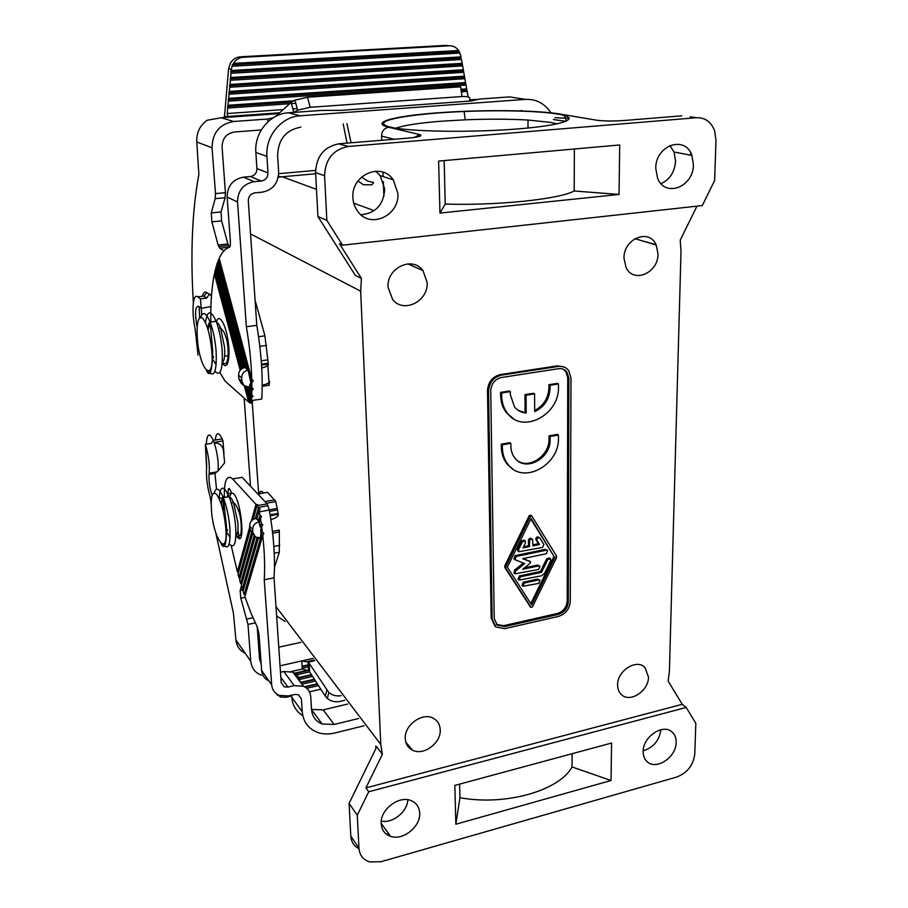 <?xml version="1.0" encoding="UTF-8"?>
<svg xmlns="http://www.w3.org/2000/svg" width="908" height="908" viewBox="0 0 908 908"><rect width="100%" height="100%" fill="white"/><g stroke="black" fill="none" stroke-linecap="round" stroke-linejoin="round"><path stroke-width="1.36" d="M315.655 173.768L282.24 176.754L316.483 189.386M250.551 233.923L360.669 291.196L380.77 744.447L275.998 606.635M252.22 402.392L258.678 493.861M686.198 707.457L368.739 791.765L357.275 815.168L358.966 848.197C359.591 855.257 363.2 859.831 369.794 861.93L381.122 861.681L676.596 777.078C687.288 772.946 693.349 765.228 694.779 753.912L695.834 723.313L686.198 707.457L682.26 704.313L668.163 681.148L669.4 671.409L681 251.584L680.24 240.098L696.958 206.161M285.055 621.435L276.634 615.976M376.014 748.283C375.31 746.104 375.549 745.604 376.752 746.785L349.081 803.398L350.806 836.064L358.966 848.197M380.77 744.447L382.37 754.298L376.752 746.785M643.159 751.529C643.136 756.228 644.703 759.814 647.847 762.255C657.233 770.12 676.369 756.625 676.165 742.438C676.244 738.056 674.905 734.617 672.158 732.098C663.26 723.154 642.807 736.763 643.159 751.529M381.19 823.726C381.689 830.025 384.788 834.225 390.485 836.313C402.811 840.99 420.745 826.666 419.678 813.114C419.303 807.121 416.477 802.967 411.199 800.663C399.066 795.056 379.896 809.698 381.19 823.726M611.05 780.505L455.85 824.226L454.84 785.409L611.561 743.039L611.05 780.505L572.063 766.954L572.108 753.708M643.193 750.814C653.454 747.568 659.333 740.542 660.842 729.737M381.269 821.093C392.71 823.624 407.374 811.797 407.84 799.755M357.275 815.168L349.081 803.398M382.37 754.298L365.924 787.906L368.739 791.765M696.504 117.722L348.524 146.438C333.281 149.377 325.302 159.15 324.576 175.743L326.857 220.394L342.543 245.183L702.293 205.571L714.619 180.567L716.003 140.456L714.607 130.718C711.134 121.831 705.096 117.495 696.504 117.722L690.239 116.803M352.94 197.774C350.885 174.972 381.36 161.624 393.266 179.807L397.886 193.415C399.645 215.423 370.748 229.088 358.149 211.904C354.971 207.887 353.235 203.176 352.94 197.774M655.758 168.377C655.326 145.314 685.268 134.827 691.907 155.404L693.406 164.723C693.678 186.957 665.087 198.046 657.608 178.32L655.758 168.377M439.96 213.074L438.609 161.079L619.71 144.974L619.04 194.46L574.208 190.975C559.737 199.147 497.505 205.73 445.226 204.073L439.96 213.074L619.04 194.46M669.911 145.518L674.054 152.045L675.575 161.181C674.701 172.066 669.843 179.557 661.013 183.666M375.73 171.169L380.146 175.607L384.72 188.943C383.562 204.833 375.617 213.425 360.862 214.731M360.669 291.196L361.418 278.381L355.369 275.464L354.336 273.841M278.234 177.298L282.24 176.754M342.543 245.183L339.479 243.764L361.418 278.381M682.26 704.313L365.924 787.906M623.978 258.178C623.444 238.498 649.458 228.09 656.234 245.035L658.005 253.968C658.391 273.002 633.5 283.784 626.077 267.588L623.978 258.178M405.263 738.647C404.094 724.993 422.856 711.724 433.627 718.455C437.769 720.873 439.971 724.652 440.232 729.794C441.209 743.016 423.514 756.103 412.504 750.178C408.021 747.874 405.615 744.038 405.263 738.647M388.056 287.314C386.433 267.928 412.55 255.613 422.98 270.607L427.135 282.49C428.531 301.263 403.651 313.771 392.687 299.595L388.056 287.314M617.61 684.893C617.168 670.694 636.803 658.357 644.986 667.55L648.482 677.073C648.777 690.784 630.231 703.087 621.628 694.768C618.95 692.373 617.61 689.081 617.61 684.893M564.231 367.059L557.308 365.845L500.353 374.573C492.442 376.638 488.152 381.962 487.494 390.565L491.16 618.087L494.996 626.168M455.85 824.226L459.947 797.712C505.472 806.156 559.294 790.675 572.063 766.954M459.947 797.712L459.607 784.126M558.465 366.412L501.443 375.163C493.521 377.229 489.23 382.574 488.561 391.178L492.17 618.984L495.87 626.951L504.689 628.677L558.397 616.418C565.593 614.035 569.554 609.052 570.281 601.448L570.984 378.193L568.862 370.85C566.32 367.354 562.858 365.879 558.465 366.412L557.308 365.845M530.805 603.604L553.959 556.354L530.84 519.024M518.093 579.315L519.206 576.013L540.476 571.472L546.695 558.76L547.796 559.578L550.532 558.749L550.713 560.724L544.482 573.425L541.577 575.797L519.024 580.064L520.273 576.864L541.565 572.301L547.796 559.578M550.225 558.511L549.442 557.932L546.695 558.76M532.985 544.834L538.421 543.71L535.97 539.772L537.059 540.578C536.821 538.217 537.752 537.354 539.829 537.979L543.915 544.505L542.451 547.456L518.786 551.735L518.57 549.715L522.441 541.77L525.233 540.93L525.437 542.95L523.019 547.91L529.568 546.559L529.534 541.213C530.034 539.295 531.032 538.705 532.553 539.454L532.996 545.856L539.511 544.516L537.059 540.578M539.466 537.706L538.739 537.184C536.662 536.56 535.731 537.423 535.97 539.772M524.926 540.703L524.166 540.124L521.374 540.964L517.503 548.897L517.957 551.099M523.576 546.764L528.501 545.753L528.456 540.419L529.534 541.213M532.213 539.204L531.464 538.648C529.954 537.911 528.955 538.501 528.456 540.419M523.314 558.522L530.476 561.757L530.272 563.153L522.713 569.282L538.648 565.911L539.931 566.24L538.66 569.418L515.074 573.856L515.472 571.053L524.722 563.55L514.927 559.68L516.187 556.456L546.332 550.191L547.626 550.554L546.344 553.721L522.622 558.67L530.261 561.621M524.484 567.841L537.57 565.082L538.648 565.911M539.681 566.047L537.57 565.082M523.303 563.005L514.416 570.213L514.155 573.118M547.297 550.305L545.243 549.385L515.12 555.628L514.053 558.999M522.077 585.467L523.201 582.187L537.627 579.066L539.976 580.235L538.728 583.401L523.031 586.239L524.268 583.038L538.705 579.917M539.783 580.087L537.627 579.066M496.46 624.386L503.634 625.691L557.308 613.49C563.301 611.515 566.603 607.361 567.205 601.028L567.738 377.932L565.956 371.803L563.198 369.216M530.159 606.623L504.837 567.557L505.881 568.397L505.858 566.637L530.351 516.357L531.838 516.062L556.513 555.991L556.513 557.739L532.394 606.93L530.93 607.259L505.881 568.397M530.76 515.301L529.262 515.596L504.814 565.798L504.837 567.557M518.536 410.541L526.209 413.015C521.442 412.629 517.537 410.598 514.495 406.92L510.341 394.685L510.307 391.609L509.218 390.996L500.58 392.37L500.626 395.445C500.785 402.346 502.816 408.214 506.732 413.061L513.429 418.656M525.096 412.38L524.972 394.628L533.461 393.266L534.585 393.868L534.676 411.619C544.278 407.011 549.408 399.259 550.066 388.352L550.055 385.298L558.454 383.971L558.454 387.012C559.68 414.559 523.121 434.183 507.81 413.696C503.906 408.85 501.863 402.97 501.704 396.07L501.67 392.982L510.307 391.609M534.676 410.495C543.62 405.672 548.375 398.079 548.92 387.75L548.92 384.708L557.308 383.38L558.454 383.971M518.093 461.094C530.283 469.05 549.681 454.976 549.022 438.814L549.022 435.84L557.308 434.41L558.443 435.068L558.443 438.031C559.623 464.567 524.256 484.452 508.843 465.452C504.7 460.719 502.544 454.851 502.374 447.837L502.328 444.829L510.864 443.342L510.898 446.35C511.011 451.185 512.475 455.26 515.301 458.574C525.97 472.092 551.02 458.2 550.146 439.483L550.146 436.51L558.443 435.068M510.864 443.342L509.785 442.661L501.261 444.137L501.295 447.145C501.466 454.148 503.622 460.016 507.765 464.748L512.668 468.869M558.397 614.375C564.39 612.389 567.704 608.235 568.306 601.89L568.907 378.511L567.114 372.382C564.992 369.488 562.109 368.262 558.465 368.705L501.466 377.49C494.871 379.215 491.296 383.664 490.74 390.837L494.236 618.53L497.3 625.158L504.666 626.599L558.397 614.375L557.308 613.49M555.06 557.171L531.645 604.932L507.368 567.205L531.112 518.479L553.959 556.354M540.476 571.472L541.565 572.301M538.421 543.71L539.511 544.516M528.501 545.753L529.568 546.559M526.209 413.015L526.084 395.241L534.585 393.868M548.92 384.708L550.055 385.298M524.972 394.628L526.084 395.241M500.58 392.37L501.67 392.982M549.022 435.84L550.146 436.51M501.261 444.137L502.328 444.829M315.564 170.409L278.665 173.678M244.138 398.033L250.517 486.234M214.867 371.372C220.519 376.752 222.948 369.692 222.154 350.193C221.2 339.059 219.191 329.422 216.138 321.284C210.792 309.605 207.251 310.059 205.503 322.658M229.213 543.892C234.264 549.124 236.421 543.495 235.694 527.003C234.695 515.619 232.493 505.518 229.122 496.71C223.527 484.815 220.167 485.405 219.044 498.469M243.435 177.162L254.195 181.657C243.389 183.779 237.839 190.555 237.533 201.985L246.352 326.732C249.462 344.881 251.266 362.371 251.766 379.204L219.191 258.349C221.995 252.231 225.377 248.576 229.327 247.385C230.212 246.885 230.553 244.876 230.36 241.346L227.136 197.036C227.409 185.845 232.834 179.228 243.435 177.162L250.438 176.538C254.637 175.721 256.805 173.088 256.93 168.616L255.863 152.453C254.149 132.761 269.835 113.67 288.415 112.796L321.943 110.39L341.34 110.345L471.229 100.958L479.56 99.063L509.66 96.895L521.34 98.722M522.157 110.958L521.328 110.379M288.415 112.796L300.219 115.793L525.516 99.369C536.231 98.961 544.709 103.444 550.929 112.819M300.219 115.793C281.276 116.712 265.227 136.257 266.941 156.38L267.985 172.895C267.849 177.469 265.635 180.17 261.345 181.01L254.195 181.657M246.352 326.732L256.794 325.382L248.304 200.963C248.429 196.412 250.642 193.699 254.944 192.848L262.072 192.19C272.752 190.067 278.268 183.337 278.631 171.964L277.621 155.495C278.177 139.367 285.929 129.923 300.854 127.154M227.034 364.653L226.489 362.928M256.794 325.382C261.379 352.656 263.036 377.206 261.765 399.043L251.505 400.576L251.414 401.518L247.589 387.239M227.885 358.717L227.999 357.956M228.589 358.422L227.919 358.512M210.792 321.557C210.531 302.829 211.734 286.917 214.401 273.819L215.083 273.376M244.354 385.968L248.656 402.051L225.173 381.167L219.815 372.496M240.177 370.294L214.401 273.819M241.812 368.739L215.332 269.789L214.765 272.173L240.802 369.579M215.332 269.789L216.025 269.37M243.628 367.808L216.354 266.067L215.729 268.269L242.515 368.308M216.354 266.067L217.057 265.669M245.353 366.401L217.466 262.639L216.785 264.659L244.388 367.513L246.159 366.299M217.466 262.639L218.192 262.264M251.766 379.204L253.184 380.758L251.845 382.665L218.68 259.506L217.943 261.345L246.284 366.753L247.998 369.635L251.879 387.557L253.253 388.908L251.857 390.622L251.754 394.98L253.082 396.16L251.652 397.727L251.505 400.576M218.68 259.506L219.418 259.166M251.845 382.665L251.879 387.557M251.857 390.622L250.075 384.005L249.507 386.581L251.754 394.98M249.666 387.205L247.736 387.262M250.744 383.358L250.075 384.005M252.14 400.485L252.594 402.176L250.971 402.982L246.715 387.092M245.342 386.581L249.734 403.016L250.971 402.982M248.656 402.051L249.518 402.176M251.652 397.727L248.894 387.421M351.09 142.783L346.913 123.647M347.049 143.112L343.179 123.931M346.459 109.97L347.537 109.879M357.99 180.976L363.393 184.744L371.871 184.801L373.597 182.531L367.865 181.157L361.498 177.083M271.662 684.791L264.239 579.758C265.079 567.228 264.58 552.473 262.752 535.493L244.797 596.613L251.164 613.604L257.418 627.292L259.018 634.386L261.652 670.581L271.662 684.791C272.184 689.91 274.772 693.451 279.426 695.426L288.494 695.925L294.782 694.461L298.426 694.677L301.411 698.865L302.228 711.69C303.238 721.939 308.414 728.874 317.743 732.484C323.01 734.277 328.651 734.459 334.632 733.017L364.029 725.776M358.535 718.512L334.155 724.459L322.136 723.982C315.734 721.395 312.193 716.56 311.523 709.477L310.74 696.674C310.298 691.748 307.869 688.275 303.442 686.255L294.203 685.631L287.904 687.072L284.227 686.845L281.185 682.612L274.034 577.806C275.34 558.783 273.773 536.185 269.347 510.035L267.111 503.883L242.141 477.324L232.641 478.947C226.875 474.135 224.094 480.332 224.299 497.561M264.239 579.758L274.034 577.806M302.784 715.674C296.156 711.531 292.478 705.368 291.763 697.174L291.638 695.188M300.037 681.692C299.39 677.209 297.007 674.031 292.909 672.158L283.818 671.511L280.481 672.26M311.523 709.409L323.214 709.886L347.582 704.052M261.652 670.581C262.151 675.45 264.58 678.889 268.927 680.909M237.896 530.431L239.303 538.138M262.752 535.493L263.876 533.45L262.333 531.929L261.674 526.742L262.775 524.801L261.209 523.371L260.471 518.445L261.549 516.595L259.949 515.245L259.132 510.614L260.131 509.036L258.417 508.094L257.032 505.518L257.815 504.7L255.954 504.349L251.357 520.999M249.711 526.981L237.351 571.79L238.452 572.46M255.954 504.349L232.641 478.947M231.302 545.856L237.351 571.79M236.341 535.187C237.533 536.651 238.849 536.628 240.291 535.107C242.039 532.474 241.324 519.796 239.53 513.724C237.646 507.708 235.626 503.997 233.492 502.601C231.971 498.957 230.575 497.051 229.27 496.88L231.449 493.169L230.439 490.104L228.532 488.708L227.329 497.028M251.505 532.792L238.952 577.67L237.987 574.151L250.109 530.465M253.162 519.444L257.032 505.518M258.417 508.094L255.307 518.525M254.104 535.834L240.609 583.401L239.61 579.974L252.628 533.734M257.066 537.752L242.311 588.997L241.278 585.66L255.205 536.878M258.678 537.967C260.539 539.023 261.209 536.412 260.687 530.136L261.674 526.742M262.333 531.929L244.07 594.456L243.015 591.199L258.428 537.956M261.209 523.371L260.187 526.924L259.177 522.974L260.471 518.445M261.356 527.843L260.187 526.924M257.1 517.821L255.602 518.173M259.631 521.374L256.93 518.445L259.132 510.614M259.949 515.245L258.371 520.817M244.07 594.456L245.251 595.069M242.311 588.997L243.469 589.621M240.609 583.401L241.744 584.048M238.952 577.67L240.075 578.328M253.366 534.585L249.87 529.194L249.643 526.004C249.757 522.066 251.8 519.535 255.772 518.423L256.998 518.196M259.529 521.737L255.772 518.423M270.89 519.58C275.93 518.184 278.404 516.425 278.291 514.314L275.828 501.556L267.576 492.295L257.929 493.997L265.476 502.147M249.87 529.194L252.912 532.701L252.674 529.5C252.799 525.539 254.853 522.997 258.848 521.862M252.912 532.701L255.523 537.082L260.221 537.797M272.445 531.418L279.335 530.124L279.335 552.223L274.477 567.432M260.244 651.229L258.996 651.342M261.163 663.884L259.575 659.276L257.202 626.804M245.194 653.249C239.701 650.593 236.613 646.178 235.944 639.992L233.401 613.036L215.707 532.485M211.155 503.531L210.372 497.89M206.718 466.508L205.991 452.298M206.275 444.228L206.627 440.573C207.694 433.309 209.918 433.229 213.289 440.346L211.303 443.422L205.344 444.375C208.499 454.704 209.782 464.306 209.192 473.193L209.056 474.373L214.992 473.386L218.181 470.775L224.651 462.796L223.368 449.846C222.165 445.192 219.134 442.911 214.288 442.99C217.318 452.695 218.612 461.956 218.181 470.775M215.355 439.188C216.479 431.924 218.76 431.845 222.176 438.927L222.971 440.959L214.084 442.389L214.288 442.99M222.971 440.959L224.004 454.295M212.132 495.314C209.68 488.027 208.658 481.058 209.056 474.373M255.273 622.877L247.986 624.42L250.756 661.228L235.944 639.992M247.986 624.42L240.824 598.213L240.143 590.529L241.414 586.091M257.929 493.997L257.361 493.509M261.311 675.212C255.023 672.692 251.516 668.027 250.756 661.228M211.258 500.569C207.512 488.89 205.957 477.892 206.593 467.575L205.344 444.375M291.162 671.568L302.285 669.048L301.785 660.945L280.039 665.814M309.208 664.599L302.114 666.211M302.137 666.676L309.242 665.076M302.239 668.288L309.344 666.688M309.526 669.809L293.817 673.373M294.124 673.781L309.56 670.274M295.168 675.189L309.617 671.897M311.399 674.644L297.188 677.89M297.495 678.287L311.66 675.053M298.539 679.695L312.579 676.471M314.35 679.207L300.559 682.385M300.843 682.782L314.611 679.615M315.53 681.034L301.899 684.178M304.464 686.732L317.301 683.758M320.808 689.195L309.469 691.839M291.684 695.993L286.417 697.219L280.595 697.072L275.816 693.371M318.47 685.574L306.745 688.298M278.268 694.904L277.258 695.142M305.031 687.05L317.55 684.155M313.044 658.413L301.785 660.945L308.391 662.114L328.832 692.543C332.385 695.415 336.527 696.459 341.249 695.676M302.285 669.048L308.595 670.728L309.662 671.965L325.28 696.095L326.823 690.239M344.756 700.306L340.091 701.419C335.245 702.383 330.977 701.373 327.289 698.388L325.28 696.095M476.484 99.415L469.663 99.903M261.277 129.958L234.389 132C226.376 133.465 222.278 138.459 222.074 146.982L225.422 192.678L225.082 197.728L221.041 211.95L221.597 220.86L227.908 243.957L229.52 247.18L219.725 248.224L224.015 250.801M273.195 117.779L267.712 119.016L233.651 121.502L221.314 117.756L207.16 120.231C199.851 125.486 196.4 132.738 196.786 141.988L198.863 174.427C192.178 210.418 190.339 253.196 193.347 302.75M227.908 243.957L218.124 245.001L211.87 221.836L211.28 212.903L215.185 198.648L215.502 193.597L212.041 147.788C212.37 132.806 219.577 124.044 233.651 121.502M210.906 306.609L201.179 308.311L200.418 298.857L206.706 298.096L209.544 293.931L211.451 296.065M201.179 308.311L198.477 306.246C195.254 306.268 194.732 312.885 196.911 326.108M221.314 117.756L227.806 117.291L227.204 113.557L227.726 108.041L289.686 103.739M460.027 53.039L232.051 66.284L233.379 63.412L458.631 50.508L460.867 55.944L460.731 58.135L230.768 71.823L231.018 73.298L461.491 59.474L460.731 58.135M461.491 59.474L462.183 63.344L230.621 77.486L230.36 80.279L462.637 65.909L462.183 63.344M462.637 65.909L463.318 69.757L229.962 84.455L229.701 87.247L463.772 72.322L463.318 69.757M463.772 72.322L464.453 76.158L229.304 91.413L229.043 94.194L464.907 78.712L464.453 76.158M464.907 78.712L465.577 82.537L228.646 98.359L228.385 101.128L466.031 85.08L465.577 82.537M466.031 85.08L466.712 88.893L460.98 89.29M461.332 91.833L467.155 91.436L466.712 88.893M467.155 91.436L468.153 96.974M468.846 101.128L469.958 99.88M230.768 71.823L231.381 69.473L228.555 68.929L224.412 117.529M224.219 116.213L227.806 117.291L278.722 113.625M293.67 100.765L227.987 105.271L227.726 108.041M227.987 105.271L228.385 101.128M228.646 98.359L229.043 94.194M229.304 91.413L229.701 87.247M229.962 84.455L230.36 80.279M230.621 77.486L231.018 73.298M291.423 103.626L295.781 103.319M466.394 90.085L461.139 90.448M291.491 102.139L227.488 106.554M465.271 83.729L228.135 99.642M464.147 77.362L228.793 92.718M463.012 70.972L229.452 85.772M461.877 64.559L230.11 78.803M231.279 70.506L461.037 56.898M231.381 69.473L232.051 66.284M240.495 56.807L445.363 45.411L449.312 45.786L243.401 57.272L240.495 56.807C236.25 57.159 232.936 59.19 230.53 62.913L228.555 68.929M233.379 63.412C235.785 59.678 239.133 57.624 243.401 57.272M458.631 50.508C456.225 47.261 453.115 45.684 449.312 45.786M448.348 45.695L445.363 45.411M458.881 51.711L232.232 64.786M218.124 245.001L219.725 248.224M200.418 298.857L197.717 296.837C192.791 292.603 191.384 312.193 195.197 329.116L198.001 355.005M261.72 367.99C266.248 366.9 268.462 365.64 268.348 364.199L264.932 335.858L255.069 300.151M262.196 385.23C267.145 384.107 269.562 382.745 269.472 381.156L269.165 385.276L262.196 386.297M249.655 387.149L244.161 385.798L241.925 381.36L241.676 377.921C241.789 373.687 243.923 371.066 248.077 370.055L248.156 370.044M244.161 385.798L241.074 383.142L238.849 378.715L238.6 375.299L241.676 377.921M238.6 375.299C238.713 371.1 240.836 368.489 244.967 367.49L246.738 367.241M293.806 112.41L291.105 102.468L275.68 116.372M291.105 102.468L294.93 100.164L307.483 97.224L460.64 86.828L461.968 96.543C468.29 96.293 470.877 97.383 469.708 99.835M293.92 112.399L297.654 110.209L310.23 107.28L461.968 96.543M326.857 220.394L317.925 216.535L315.598 172.577C316.279 156.244 324.133 146.631 339.161 143.759L408.123 138.13C419.201 137.074 423.083 135.894 419.734 134.6L414.32 137.46M557.807 114.09C539.409 110.958 500.614 109.97 464.113 111.502C418.804 113.262 380.35 118.925 383.766 124.124C384.379 125.202 386.649 126.212 390.565 127.143C409.054 131.773 471.683 132.761 518.808 128.845C566.195 124.998 581.846 117.949 557.807 114.09M599.325 120.548L597.033 120.276C604.478 121.161 613.615 121.229 624.443 120.492L681.772 115.815M444.16 160.58L445.226 204.073M574.367 149.003L574.208 190.975M557.16 123.897L551.031 122.455L528.025 120.038C509.138 118.971 488.209 118.891 465.236 119.811L441.526 121.195C419.417 122.943 404.196 125.27 395.877 128.164M353.757 203.142L374.187 210.679M656.064 244.683L641.99 240.79M386.695 834.395L388.703 833.828M690.716 152.816L690.648 155.166M359 848.73C353.995 846.177 351.271 841.954 350.806 836.064L350.658 833.192M355.369 275.464L317.925 216.535M315.564 171.782L315.598 172.577L324.576 175.743M338.378 143.839L348.524 146.438M407.283 138.198L408.123 138.13M624.443 120.492L623.399 120.571M500.353 374.573L501.443 375.163M491.16 618.087L492.17 618.984M487.494 390.565L488.561 391.178M519.206 576.013L520.273 576.864M521.374 540.964L522.441 541.77M517.503 548.897L518.57 549.715M545.243 549.385L546.332 550.191M515.12 555.628L516.187 556.456M514.416 570.213L515.472 571.053M523.201 582.187L524.268 583.038M504.814 565.798L505.858 566.637M529.262 515.596L530.351 516.357M529.863 606.374L530.93 607.259M548.92 387.75L550.066 388.352M500.626 395.445L501.704 396.07M549.022 438.814L550.146 439.483M501.295 447.145L502.374 447.837M567.205 601.028L568.306 601.89M567.738 377.932L568.907 378.511M503.634 625.691L504.666 626.599M278.461 176.073L280.799 176.901M211.746 321.841C209.68 320.842 208.363 323.203 207.819 328.9M212.075 358.501L216.172 364.698M208.477 371.474C214.356 378.114 216.898 371.293 216.104 351.01C215.128 339.853 213.13 330.206 210.088 322.045C206.093 312.602 202.949 311.024 200.657 317.312M197.342 338.434C199.59 371.088 214.708 385.264 211.791 350.67C210.009 334.008 206.842 323.089 202.302 317.891C198.126 316.245 196.48 323.089 197.342 338.434M263.967 492.93L261.163 493.43M263.592 492.999C261.595 490.479 260.085 490.751 259.075 493.793M223.55 500.195L223.198 510.455M231.29 502.987L233.492 502.601L237.885 522.747C238.35 530.193 237.703 534.426 235.921 535.436M225.593 497.334C223.05 495.144 221.643 497.607 221.393 504.689M225.956 530.817L230.11 537.536M223.22 544.482C228.419 550.509 230.655 545.027 229.906 528.07C228.884 516.663 226.694 506.55 223.345 497.72C219.225 488.22 216.183 486.597 214.22 492.84M211.428 510.126C213.482 540.101 228.464 559.476 225.752 527.537C224.083 511.987 220.996 500.876 216.501 494.213C212.347 490.831 210.656 496.143 211.428 510.126M525.516 99.369L509.66 96.895M255.863 152.453L266.941 156.38M256.93 168.616L267.985 172.895M250.438 176.538L261.345 181.01M227.136 197.036L237.533 201.985M222.301 362.587C224.333 361.044 225.082 355.891 224.537 347.128L220.519 327.913C219.146 324.508 217.806 322.624 216.524 322.283M222.278 362.905C227.193 371.281 230.746 358.921 228.158 341.294C225.706 323.645 218.783 312.59 216.41 321.988M302.228 711.69L291.763 697.174M283.818 671.511L294.203 685.631M280.822 677.311L287.904 687.072M323.214 709.886L334.155 724.459M259.37 511.828L269.347 510.035M257.168 505.665L267.111 503.883M231.449 493.169C240.427 490.672 247.282 553.608 236.091 535.357M227.295 493.827L231.427 493.112M228.532 488.708L229.542 488.538M301.411 698.865L298.312 694.631M270.3 515.778L278.291 514.314M252.674 529.5L249.643 526.004M272.65 533.212L278.904 532.043M269.574 511.374L277.439 509.944M209.192 473.193L216.74 471.922M216.501 489.14L214.992 473.386M220.088 498.129L223.368 497.993M213.312 440.403L213.414 441.583M273.841 546.468L279.789 545.333M245.047 597.35L240.824 598.213M252.935 617.769L246.942 619.018M243.389 589.882L240.143 590.529M274.227 553.21L279.335 552.223M277.337 508.366L269.301 509.808M274.806 499.82L265.034 501.556M300.877 642.331L278.767 647.177M309.662 671.965L309.117 663.022M314.758 660.683L308.391 662.114M215.502 193.597L225.422 192.678M267.712 119.016L267.894 121.82M215.185 198.648L225.082 197.728M212.041 147.788L196.786 141.988M227.204 113.557L283.194 109.596M292.864 108.915L297.222 108.597M466.428 96.611L468.051 96.498M209.6 294.555L206.842 292.58C204.89 291.275 203.392 292.512 202.359 296.28M201.338 308.3L201.689 314.906M206.706 298.096L203.971 296.087L201.315 296.405M197.717 296.837L203.971 296.087L206.842 292.58M199.147 306.756L199.647 317.823M211.28 212.903L221.041 211.95M267.474 359.909L261.232 360.782M266.521 345.415L259.836 346.323M264.932 335.858L258.587 336.709M211.87 221.836L221.597 220.86M268.348 364.199L261.549 365.164M267.849 365.459L269.052 383.596L266.475 383.971M241.925 381.36L238.849 378.715M244.967 367.49L248.077 370.055M310.23 107.28L307.483 97.224M212.881 355.675L213.607 357.673L212.881 356.447M419.734 134.6L388.76 127.279C369.193 122.603 394.208 116.02 437.531 112.83C480.65 109.584 535.504 109.982 559.43 113.965L597.033 120.276M388.76 127.279C384.243 128.13 381.859 131.07 381.587 136.075L394.185 139.264M383.902 196.423L383.335 181.645M383.142 176.572L382.972 172.214M381.746 140.286L381.587 136.075M566.172 121.309L553.392 119.55M563.596 115.293L565.423 117.722L566.274 121.263M559.43 113.965L562.177 114.431M646.417 760.972L647.847 762.255M381.178 823.34L390.485 836.313M393.266 179.807L380.146 175.607M656.234 245.035L634.885 238.668M422.98 270.607L407.885 263.876M644.986 667.55L643.17 666.12M517.969 579.213L519.024 580.064M517.719 550.918L518.786 551.735M513.871 558.851L514.927 559.68M514.019 573.005L515.074 573.856M529.409 560.94L530.363 561.666M521.964 585.376L523.031 586.239M530.669 515.188L531.543 515.801M529.977 606.51L531.044 607.395M506.732 413.061L507.81 413.696M507.765 464.748L508.843 465.452M565.956 371.803L567.114 372.382M496.631 624.556L497.3 625.158M208.068 329.729L210.123 322.646M206.411 370.543C210.088 378.091 212.188 371.576 212.699 350.999L210.088 322.045L216.138 321.284M221.688 505.642C221.756 499.218 222.903 496.472 225.116 497.414M221.166 543.71C224.548 550.35 226.376 545.118 226.637 528.013L223.345 497.72L229.122 496.71M222.46 362.496C223.777 364.051 225.184 364.085 226.705 362.598C228.85 358.058 228.373 346.311 226.807 340.159C223.697 329.91 223.345 331.477 220.519 327.913L218.397 328.185M227.715 359.67L228.544 359.557M292.909 672.158L303.442 686.255M281.185 682.634L284.227 686.845M311.523 709.557L322.136 723.982M258.19 507.481L268.155 505.688M278.075 513.395L270.153 514.836M260.948 660.888L259.552 658.936M213.289 440.346L222.176 438.927M275.828 501.556L266.487 503.225M308.595 670.728L308.05 661.796M327.289 698.388L328.832 692.543M307.676 661.512L314.27 660.037M268.439 121.32L267.86 121.366M279.687 112.762L227.329 116.508M228.43 245.535L218.646 246.579M261.481 364.131L268.087 363.2M297.654 110.209L294.93 100.164M412.504 750.178L405.774 742.04M228.998 355.561L224.56 356.174M227.602 530.522L226.694 528.955M691.907 155.404L674.054 152.045M569.361 118.403L554.89 117.7M527.991 128.028L528.025 120.038M465.236 119.811L464.113 111.502M384.799 125.1L383.766 124.124"/></g></svg>
